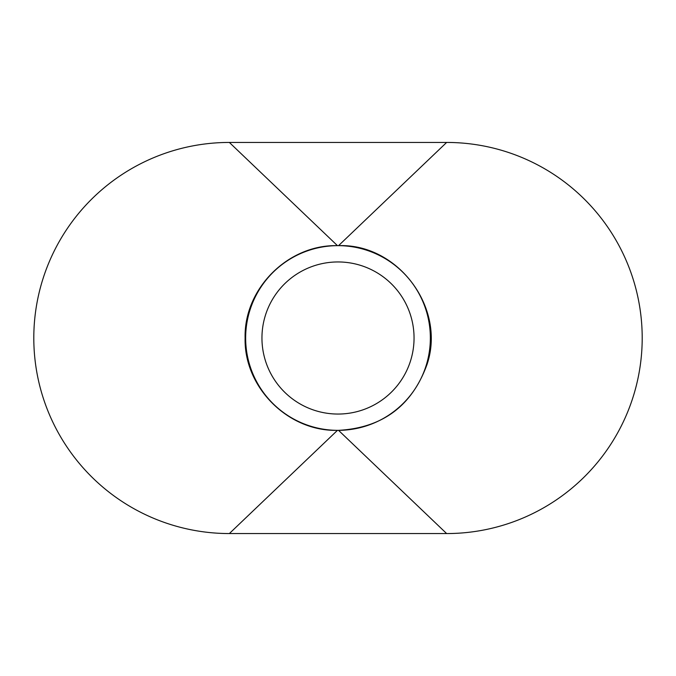 <?xml version="1.0" encoding="UTF-8"?>
<svg xmlns="http://www.w3.org/2000/svg" width="676" height="676" viewBox="0 0 676 676"><rect width="100%" height="100%" fill="white"/><g stroke="black" fill="none" stroke-linecap="round" stroke-linejoin="round"><path stroke-width="1.01" d="M430.35 338A92.35 92.35 0 0 0 338 245.65A92.35 92.35 0 0 0 245.65 338A92.35 92.35 0 0 0 338 430.35A92.35 92.35 0 0 0 430.35 338M261.95 338A76.05 76.05 0 0 0 338 414.05A76.05 76.05 0 0 0 414.05 338A76.05 76.05 0 0 0 338 261.95A76.05 76.05 0 0 0 261.95 338M446.642 533.558A195.558 195.558 0 0 0 642.2 338A195.558 195.558 0 0 0 446.642 142.442L229.358 142.442A195.558 195.558 0 0 0 33.8 338A195.558 195.558 0 0 0 229.358 533.558L446.642 533.558L338.541 430.35L337.459 430.35L229.358 533.558M229.358 142.442L337.459 245.65C288.111 244.382 243.833 288.669 245.109 338C243.833 387.331 288.111 431.618 337.459 430.35M337.459 245.65L338.541 245.65L446.642 142.442M338.541 430.35C382.489 427.84 411.971 405.896 427.004 364.525C446.228 308.104 398.063 243.436 338.541 245.65"/></g></svg>
